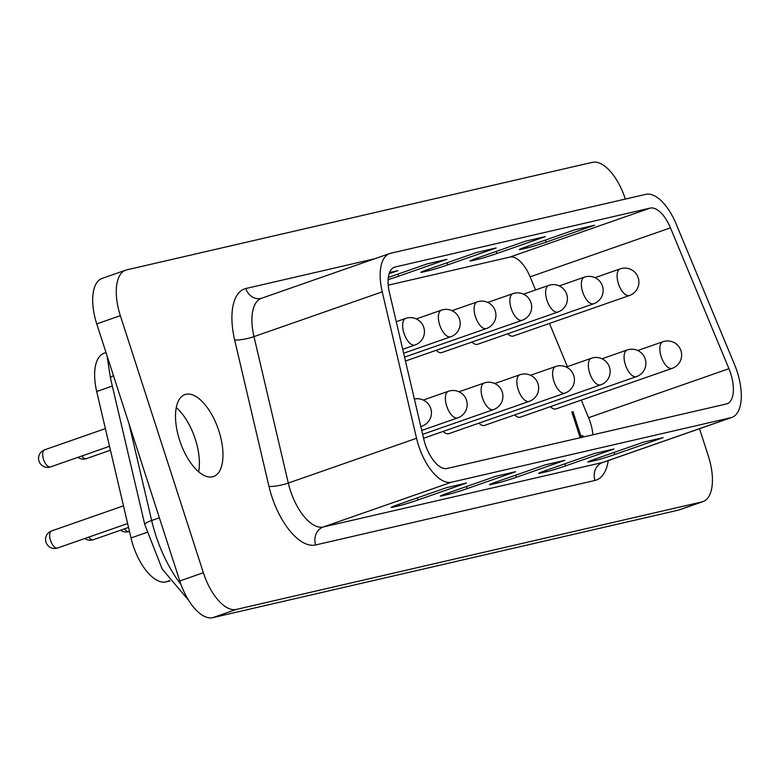 <?xml version="1.0" encoding="UTF-8"?>
<svg xmlns="http://www.w3.org/2000/svg" width="780" height="780" viewBox="0 0 780 780"><rect width="100%" height="100%" fill="white"/><g stroke="black" fill="none" stroke-linecap="round" stroke-linejoin="round"><path stroke-width="1.17" d="M405.454 360.965A14.099 6.532 70.8 0 0 406.068 360.818L522.22 320.268A14.099 14.099 0 0 0 530.995 302.62A14.099 14.099 0 0 0 512.928 293.641A14.099 6.532 70.8 0 0 511.183 308.431A14.099 6.532 70.8 0 0 521.908 320.356A14.099 6.532 70.8 0 0 522.22 320.268M436.205 350.298A14.099 6.532 70.8 0 0 441.811 352.56L557.963 312.01A14.099 14.099 0 0 0 566.738 294.362A14.099 14.099 0 0 0 548.672 285.392A14.099 6.532 70.8 0 0 546.926 300.173A14.099 6.532 70.8 0 0 557.651 312.107A14.099 6.532 70.8 0 0 557.963 312.01M471.949 342.04A14.099 6.532 70.8 0 0 477.555 344.302L593.707 303.752A14.099 14.099 0 0 0 602.482 286.114A14.099 14.099 0 0 0 584.415 277.134A14.099 6.532 70.8 0 0 582.67 291.925A14.099 6.532 70.8 0 0 593.395 303.849A14.099 6.532 70.8 0 0 593.707 303.752M443.196 431.408A14.099 6.532 70.8 0 0 448.812 433.67L564.964 393.12A14.099 14.099 0 0 0 573.729 375.473A14.099 14.099 0 0 0 555.662 366.502A14.099 6.532 70.8 0 0 553.917 381.284A14.099 6.532 70.8 0 0 564.642 393.218A14.099 6.532 70.8 0 0 564.964 393.12M478.94 423.15A14.099 6.532 70.8 0 0 484.555 425.412L600.707 384.872A14.099 14.099 0 0 0 609.472 367.224A14.099 14.099 0 0 0 591.406 358.244A14.099 6.532 70.8 0 0 589.66 373.035A14.099 6.532 70.8 0 0 600.385 384.959A14.099 6.532 70.8 0 0 600.707 384.872M514.683 414.901A14.099 6.532 70.8 0 0 520.289 417.163L636.451 376.613A14.099 14.099 0 0 0 645.216 358.966A14.099 14.099 0 0 0 627.149 349.986A14.099 6.532 70.8 0 0 625.404 364.777A14.099 6.532 70.8 0 0 636.129 376.701A14.099 6.532 70.8 0 0 636.451 376.613M507.692 333.791A14.099 6.532 70.8 0 0 513.298 336.053L629.45 295.503A14.099 14.099 0 0 0 638.225 277.856A14.099 14.099 0 0 0 620.158 268.876A14.099 6.532 70.8 0 0 618.413 283.666A14.099 6.532 70.8 0 0 629.138 295.591A14.099 6.532 70.8 0 0 629.45 295.503M550.426 406.643A14.099 6.532 70.8 0 0 556.033 408.905L672.184 368.355A14.099 14.099 0 0 0 680.959 350.707A14.099 14.099 0 0 0 662.893 341.738A14.099 6.532 70.8 0 0 661.148 356.519A14.099 6.532 70.8 0 0 671.873 368.452A14.099 6.532 70.8 0 0 672.184 368.355M169.933 580.993L166.013 581.89A43.378 20.095 -109.2 0 1 133.019 545.2A43.378 20.095 -109.2 0 1 131.011 537.966L96.691 391.521A43.378 20.095 -109.2 0 1 104.081 353.243L106.012 352.57M592.898 434.791A28.918 13.396 70.8 0 0 590.333 422.428A28.918 13.396 70.8 0 0 588.588 417.7L581.275 400.091M726.443 403.952A28.918 13.396 70.8 0 0 727.096 403.767A28.918 13.396 70.8 0 0 730.675 373.425A28.918 13.396 70.8 0 0 728.939 368.696L670.449 227.838A28.918 13.396 70.8 0 0 650.198 208.094L395.041 267.023A28.918 13.396 70.8 0 0 394.387 267.218A28.918 13.396 70.8 0 0 389.464 292.734L423.774 439.179A28.918 13.396 70.8 0 0 447.115 468.458L726.443 403.952M737.236 371.914A43.378 20.095 70.8 0 0 734.624 364.825L676.143 223.957A43.378 20.095 70.8 0 0 645.762 194.347L390.604 253.276A43.378 20.095 70.8 0 0 389.62 253.559A43.378 20.095 70.8 0 0 382.229 291.837L416.549 438.282A43.378 20.095 70.8 0 0 451.552 482.206L730.88 417.7A43.378 20.095 70.8 0 0 731.864 417.417A43.378 20.095 70.8 0 0 737.236 371.914M198.637 471.764A43.378 20.095 70.8 0 0 195.322 439.257A43.378 20.095 70.8 0 0 176.241 407.599M218.907 431.018A43.378 20.095 70.8 0 0 184.938 394.602A43.378 20.095 70.8 0 0 179.566 440.105A43.378 20.095 70.8 0 0 213.535 476.522A43.378 20.095 70.8 0 0 218.907 431.018M567.382 366.629L549.451 323.427M535.558 289.965L530.108 276.832A28.918 13.396 70.8 0 0 509.847 257.098L388.235 285.178M580.174 437.736L571.837 411.928L572.998 411.655L580.885 436.069L582.884 435.601L582.952 437.092M388.333 277.465L427.294 263.864L446.969 259.321L398.58 276.218A14.459 0.643 -17.9 0 1 388.138 279.64M477.272 258.043L525.671 241.147L545.347 236.603L496.948 253.5A14.459 0.643 -17.9 0 1 478.296 259.233L471.734 260.754A14.459 0.643 -17.9 0 1 470.077 260.969A14.459 0.643 -17.9 0 1 477.272 258.043M526.461 246.685L574.86 229.788L594.535 225.245L546.136 242.141A14.459 0.643 -17.9 0 1 527.485 247.874L520.923 249.395A14.459 0.643 -17.9 0 1 519.256 249.61A14.459 0.643 -17.9 0 1 526.461 246.685M428.084 269.402L476.482 252.506L496.158 247.962L447.759 264.859A14.459 0.643 -17.9 0 1 429.107 270.592L422.546 272.113A14.459 0.643 -17.9 0 1 420.888 272.327A14.459 0.643 -17.9 0 1 428.084 269.402M389.522 272.59L397.781 270.68L389.132 273.702M625.336 199.066L625.326 199.036A43.378 20.095 70.8 0 0 592.332 162.338L126.691 269.88A43.378 20.095 70.8 0 0 125.716 270.163L102.121 278.392A43.378 20.095 70.8 0 0 96.749 323.895L179.78 580.963A43.378 20.095 70.8 0 0 212.774 617.663L678.415 510.12A43.378 20.095 70.8 0 0 679.39 509.837L702.985 501.608A43.378 20.095 70.8 0 0 708.357 456.105L699.514 428.707M125.716 270.163A43.378 20.095 70.8 0 0 120.335 315.656L203.365 572.734A43.378 20.095 70.8 0 0 236.369 609.424L702.01 501.891A43.378 20.095 70.8 0 0 702.985 501.608M545.873 470.438A14.459 0.643 162.1 0 0 538.678 473.363A14.459 0.643 162.1 0 0 540.335 473.138L546.897 471.627A14.459 0.643 162.1 0 0 565.549 465.894L613.948 448.997L594.272 453.541L545.873 470.438M595.062 459.069A14.459 0.643 162.1 0 0 587.857 462.004A14.459 0.643 162.1 0 0 589.524 461.779L596.076 460.268A14.459 0.643 162.1 0 0 614.737 454.526L663.136 437.639L643.461 442.182L595.062 459.069M545.083 464.899L496.685 481.796A14.459 0.643 162.1 0 0 489.489 484.721A14.459 0.643 162.1 0 0 491.147 484.507L497.708 482.986A14.459 0.643 162.1 0 0 516.36 477.253L564.759 460.356L545.083 464.899M495.895 476.258L447.505 493.155A14.459 0.643 162.1 0 0 440.3 496.08A14.459 0.643 162.1 0 0 441.958 495.865L448.519 494.344A14.459 0.643 162.1 0 0 467.171 488.611L515.57 471.715L495.895 476.258M446.706 487.617L398.317 504.514A14.459 0.643 162.1 0 0 391.111 507.439A14.459 0.643 162.1 0 0 392.769 507.224L399.331 505.703A14.459 0.643 162.1 0 0 417.992 499.97L466.381 483.073L446.706 487.617M579.774 436.498L582.884 435.601M581.363 436.127L581.432 437.444M571.876 412.045L572.998 411.655M579.764 436.459L580.885 436.069M416.549 438.282L288.298 483.054A43.378 20.095 70.8 0 0 323.31 526.978L602.628 462.472A14.459 12.802 -103 0 0 594.974 480.441L315.647 544.957A57.847 26.803 -109.2 0 1 268.964 486.379L234.653 339.934A57.847 26.803 -109.2 0 1 245.807 288.532L374.77 258.745M730.88 417.7L602.628 462.472A43.378 20.095 70.8 0 0 603.613 462.189L603.281 462.296M608.244 460.57A57.847 26.803 -109.2 0 1 594.974 480.441M105.388 428.61L44.626 449.826A9.038 9.038 0 0 0 39 461.136A9.038 9.038 0 0 0 50.583 466.889A9.038 4.183 -109.2 0 1 50.378 466.947A9.038 4.183 -109.2 0 1 43.504 459.303A9.038 4.183 -109.2 0 1 44.626 449.826A9.038 4.183 -109.2 0 1 44.821 449.767M77.932 457.343A9.038 9.038 0 0 0 86.327 458.63A9.038 4.183 -109.2 0 1 86.122 458.689A9.038 4.183 -109.2 0 1 81.734 456.017M406.019 318.318A14.099 6.532 70.8 0 0 405.697 318.406A14.099 6.532 70.8 0 0 403.952 333.197A14.099 6.532 70.8 0 0 414.677 345.121A14.099 6.532 70.8 0 0 414.999 345.033L402.724 349.313M441.763 310.06A14.099 6.532 70.8 0 0 441.441 310.148A14.099 6.532 70.8 0 0 439.696 324.938A14.099 6.532 70.8 0 0 450.421 336.863A14.099 6.532 70.8 0 0 450.743 336.775L403.63 353.223M477.506 301.802A14.099 6.532 70.8 0 0 477.185 301.899A14.099 6.532 70.8 0 0 475.439 316.69A14.099 6.532 70.8 0 0 486.164 328.614A14.099 6.532 70.8 0 0 486.476 328.517L404.547 357.123M123.484 505.85L51.616 530.936A9.038 9.038 0 0 0 45.991 542.246A9.038 9.038 0 0 0 57.574 547.999A9.038 4.183 -109.2 0 1 57.369 548.057A9.038 4.183 -109.2 0 1 50.495 540.413A9.038 4.183 -109.2 0 1 51.616 530.936A9.038 4.183 -109.2 0 1 51.821 530.878M84.922 538.453A9.038 9.038 0 0 0 93.317 539.74A9.038 4.183 -109.2 0 1 93.112 539.809A9.038 4.183 -109.2 0 1 88.725 537.127M120.666 530.195A9.038 9.038 0 0 0 129.061 531.492A9.038 4.183 -109.2 0 1 128.856 531.55A9.038 4.183 -109.2 0 1 124.468 528.869M420.761 426.309A14.099 6.532 70.8 0 0 421.668 426.231A14.099 6.532 70.8 0 0 421.99 426.143L420.82 426.553M448.753 391.17A14.099 6.532 70.8 0 0 448.441 391.267A14.099 6.532 70.8 0 0 446.686 406.048A14.099 6.532 70.8 0 0 457.411 417.982A14.099 6.532 70.8 0 0 457.733 417.885L421.736 430.453M484.497 382.912A14.099 6.532 70.8 0 0 484.185 383.009A14.099 6.532 70.8 0 0 482.43 397.8A14.099 6.532 70.8 0 0 493.155 409.724A14.099 6.532 70.8 0 0 493.477 409.627L422.643 434.353M520.24 374.663A14.099 6.532 70.8 0 0 519.919 374.751A14.099 6.532 70.8 0 0 518.173 389.542A14.099 6.532 70.8 0 0 528.899 401.466A14.099 6.532 70.8 0 0 529.22 401.378L423.56 438.262M131.011 537.966L146.835 532.438M128.993 423.745L151.661 520.494A86.765 40.199 70.8 0 0 155.698 534.953A86.765 40.199 70.8 0 0 181.018 584.571M113.461 375.638A14.459 2.857 -13.2 0 0 110.497 378.241L144.817 524.687A14.459 2.857 166.8 0 1 151.661 520.494L159.374 517.803M650.198 208.094L509.847 257.098M395.041 267.023L393.764 267.472M236.369 609.424L212.774 617.663M203.365 572.734L179.78 580.963M702.01 501.891L678.415 510.12M120.335 315.656L96.749 323.895M451.552 482.206L323.31 526.978A14.459 12.802 77 0 0 315.647 544.957M389.62 253.559L261.368 298.34A43.378 20.095 70.8 0 0 253.978 336.609L288.298 483.054A14.459 2.857 166.8 0 1 268.964 486.379M382.229 291.837L253.978 336.609A14.459 2.857 166.8 0 1 234.653 339.934M728.939 368.696L588.588 417.7M670.449 227.838L530.108 276.832M166.013 581.89L169.66 580.622M96.691 391.521L112.33 386.061M663.215 341.64A14.099 6.532 70.8 0 0 662.893 341.738L637.738 350.512M620.48 268.788A14.099 6.532 70.8 0 0 620.158 268.876L595.004 277.66M627.471 349.898A14.099 6.532 70.8 0 0 627.149 349.986L602.004 358.771M591.727 358.156A14.099 6.532 70.8 0 0 591.406 358.244L566.26 367.029M555.984 366.405A14.099 6.532 70.8 0 0 555.662 366.502L530.517 375.277M584.737 277.036A14.099 6.532 70.8 0 0 584.415 277.134L559.26 285.919M548.993 285.295A14.099 6.532 70.8 0 0 548.672 285.392L523.517 294.167M513.25 293.553A14.099 6.532 70.8 0 0 512.928 293.641L487.773 302.425M245.807 288.532A14.459 12.802 -103 0 0 261.163 298.399L261.368 298.34M614.065 452.439L614.737 454.526M595.627 458.874L596.076 460.268M589.339 461.214L589.524 461.779M545.464 240.045L546.136 242.141M527.026 246.48L527.485 247.874M520.738 248.82L520.923 249.395M496.275 251.404L496.948 253.5M477.848 257.839L478.296 259.233M471.549 260.179L471.734 260.754M447.086 262.772L447.759 264.859M428.659 269.207L429.107 270.592M422.36 271.537L422.546 272.113M397.898 274.131L398.58 276.218M564.876 463.798L565.549 465.894M546.439 470.233L546.897 471.627M540.15 472.573L540.335 473.138M490.961 483.931L491.147 484.507M497.26 481.591L497.708 482.986M515.687 475.156L516.36 477.253M441.773 495.29L441.958 495.865M448.071 492.95L448.519 494.344M466.498 486.515L467.171 488.611M392.584 506.649L392.769 507.224M398.882 504.319L399.331 505.703M417.31 497.884L417.992 499.97M50.583 466.889L109.531 446.306M86.327 458.63L110.448 450.216M414.999 345.033A14.099 14.099 0 0 0 423.764 327.385A14.099 14.099 0 0 0 405.697 318.406L396.25 321.711M450.743 336.775A14.099 14.099 0 0 0 459.508 319.127A14.099 14.099 0 0 0 441.441 310.148L416.296 318.932M486.476 328.517A14.099 14.099 0 0 0 495.251 310.879A14.099 14.099 0 0 0 477.185 301.899L452.039 310.674M57.574 547.999L127.627 523.546M93.317 539.74L128.544 527.446M421.99 426.143A14.099 14.099 0 0 0 430.755 408.496A14.099 14.099 0 0 0 414.375 399.048M457.733 417.885A14.099 14.099 0 0 0 466.498 400.238A14.099 14.099 0 0 0 448.441 391.267L423.286 400.043M493.477 409.627A14.099 14.099 0 0 0 502.242 391.989A14.099 14.099 0 0 0 484.185 383.009L459.03 391.784M529.22 401.378A14.099 14.099 0 0 0 537.986 383.731A14.099 14.099 0 0 0 519.919 374.751L494.773 383.536M731.864 417.417L603.613 462.189M110.497 378.241L106.977 355.573M144.817 524.687L162.181 569.01L188.711 600.405"/></g></svg>
